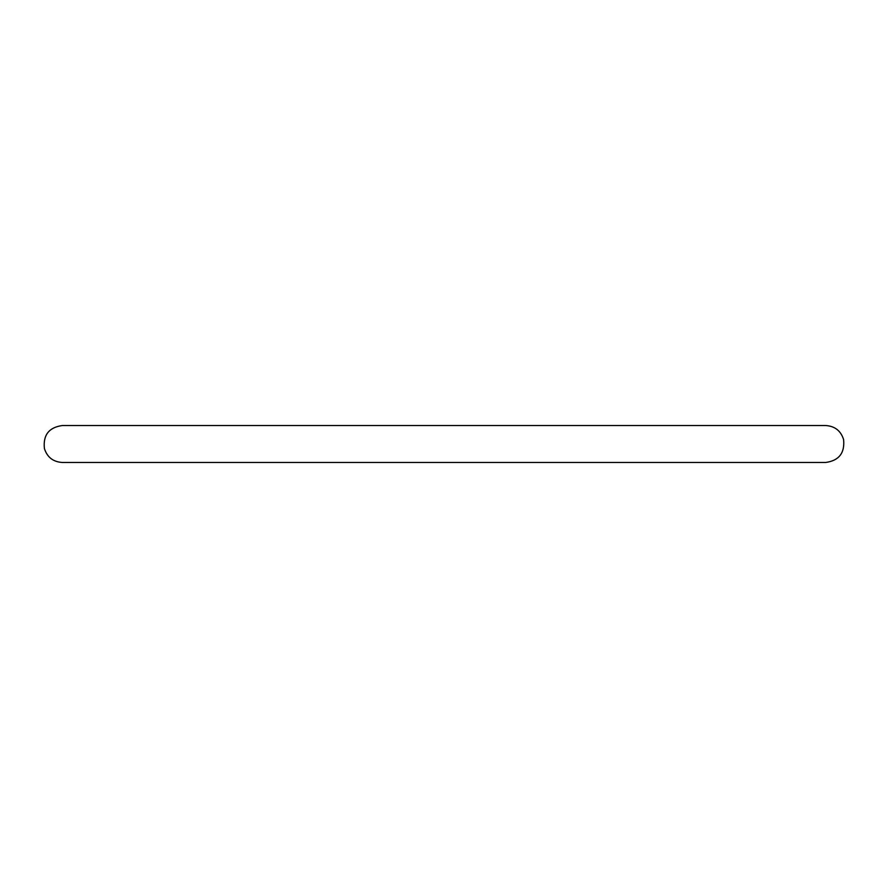<?xml version="1.0" encoding="UTF-8"?>
<svg xmlns="http://www.w3.org/2000/svg" width="888" height="888" viewBox="0 0 888 888"><rect width="100%" height="100%" fill="white"/><g stroke="black" fill="none" stroke-linecap="round" stroke-linejoin="round"><path stroke-width="1.33" d="M443.989 462.47L825.674 462.47C838.949 460.661 844.921 453.035 843.6 439.582C840.836 430.791 834.864 426.118 825.674 425.53L62.304 425.53C48.951 427.394 42.979 435.053 44.4 448.518C47.186 457.242 53.158 461.893 62.304 462.47L443.989 462.47"/></g></svg>
